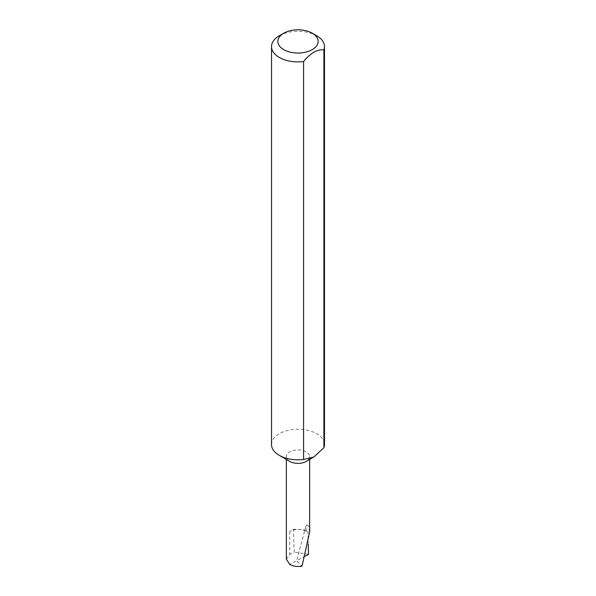 <?xml version="1.0" encoding="UTF-8"?>
<svg xmlns="http://www.w3.org/2000/svg" width="596" height="596" viewBox="0 0 596 596"><rect width="100%" height="100%" fill="white"/><g stroke="black" fill="none" stroke-linecap="round" stroke-linejoin="round"><path stroke-width="0.45" stroke-dasharray="2.98 2.23" d="M289.76 461.401A11.652 6.727 180 0 1 286.348 456.64A11.652 6.727 180 0 1 293.537 450.427A11.652 6.727 180 0 1 306.24 451.887A11.652 6.727 180 0 1 309.652 456.64A11.652 6.727 180 0 1 306.24 461.401M271.515 444.534A26.485 15.295 180 0 1 287.861 430.401A26.485 15.295 180 0 1 316.729 433.717A26.485 15.295 180 0 1 324.485 444.534M279.271 35.797A26.485 15.295 180 0 1 316.729 35.797M309.652 531.937L308.654 525.888L306.24 524.793L296.652 560.747L289.76 564.449M305.39 556.061L296.652 560.747L302.03 566.2M308.229 544.401L307.871 530.529A46.391 26.783 0 0 0 293.433 529.345L289.76 531.468A11.652 6.727 180 0 1 306.24 531.468L307.871 530.529M306.24 531.468L306.24 524.793M286.348 559.204L289.76 554.436L294.186 552.06L293.433 529.345M308.49 554.392L294.186 552.06M289.76 531.468L289.76 554.436M309.652 456.64L309.652 459.427M286.348 456.64L286.348 459.427"/><path stroke-width="0.89" d="M303.573 61.559L303.573 459.479L313.734 457.072L306.24 461.401A11.652 6.727 180 0 1 289.76 461.401L279.271 455.344A26.485 15.295 180 0 1 271.515 444.534L271.515 46.615A26.485 15.295 180 0 1 279.271 35.797L283.763 33.205A20.13 11.622 0 0 0 283.763 49.639A20.13 11.622 0 0 0 312.237 49.639A20.13 11.622 0 0 0 312.237 33.205L316.729 35.797A26.485 15.295 180 0 1 324.485 46.615A26.485 15.295 180 0 1 323.896 49.826C317.124 49.252 310.352 53.163 303.573 61.559A26.485 15.295 180 0 1 279.271 57.425A26.485 15.295 180 0 1 271.515 46.615M324.485 46.615L324.485 444.534A26.485 15.295 180 0 1 323.896 447.745L313.734 457.072M303.573 459.479A26.485 15.295 180 0 1 279.271 455.344L289.76 461.401M286.348 459.427L286.348 559.204L289.76 564.449C293.329 566.342 297.419 566.923 302.03 566.2L309.652 531.937L309.652 459.427M308.229 544.401L308.49 554.392L305.39 556.061M323.896 49.826L323.896 447.745M316.729 35.797L312.237 33.205A20.13 11.622 0 0 0 283.763 33.205"/></g></svg>
